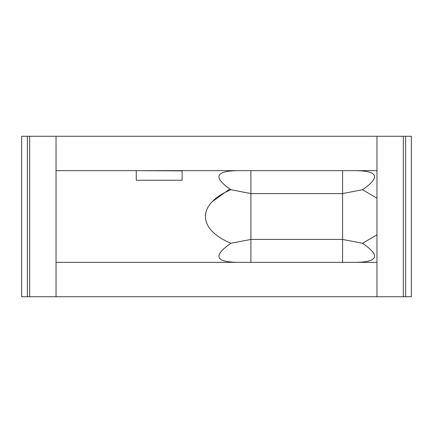 <?xml version="1.0" encoding="UTF-8"?>
<svg xmlns="http://www.w3.org/2000/svg" width="433" height="433" viewBox="0 0 433 433"><rect width="100%" height="100%" fill="white"/><g stroke="black" fill="none" stroke-linecap="round" stroke-linejoin="round"><path stroke-width="0.65" d="M376.964 136.265L405.618 136.265L405.618 296.735L376.964 296.735L376.964 136.265L56.036 136.265L56.036 296.735L21.65 296.735L21.65 136.265L56.036 136.265M376.964 170.651L56.036 170.651M376.964 296.735L56.036 296.735M376.964 262.349L56.036 262.349M237.192 262.349C215.141 261.927 213.052 255.573 230.93 243.276L250.886 239.422L342.579 239.422L362.535 243.276L376.964 234.821M237.192 170.651C215.141 171.073 213.052 177.427 230.93 189.724C196.901 203.986 196.901 229.014 230.93 243.276M376.964 198.179L362.535 189.724C380.412 177.427 378.323 171.073 356.272 170.651M362.535 243.276C380.412 255.573 378.323 261.927 356.272 262.349M230.93 189.724L250.886 193.578L250.886 262.349M250.886 170.651L250.886 193.578L342.579 193.578L342.579 262.349M342.579 170.651L342.579 193.578L362.535 189.724M229.826 188.983L213.004 201.123M405.618 136.265L411.35 136.265L411.35 296.735L405.618 296.735M27.382 296.735L27.382 136.265M136.265 170.883L136.265 180.247L182.114 180.247L182.114 170.883L136.265 170.651L182.114 170.883M403.329 136.265L403.329 296.735M29.671 296.735L29.671 136.265"/></g></svg>
